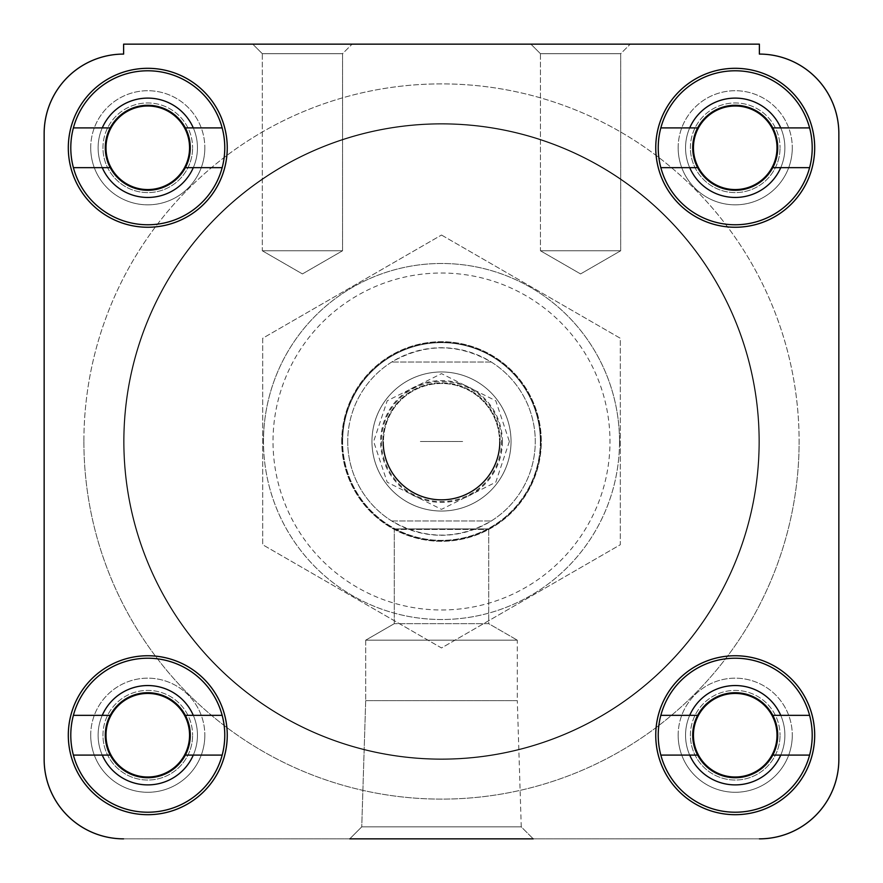 <?xml version="1.0" encoding="UTF-8"?>
<svg xmlns="http://www.w3.org/2000/svg" width="883" height="883" viewBox="0 0 883 883"><rect width="100%" height="100%" fill="white"/><g stroke="black" fill="none" stroke-linecap="round" stroke-linejoin="round"><path stroke-width="0.66" stroke-dasharray="4.42 3.31" d="M685.55 735.219A49.669 49.669 0 0 1 735.219 685.55A49.669 49.669 0 0 1 784.888 735.219A49.669 49.669 0 0 1 735.219 784.888A49.669 49.669 0 0 1 685.55 735.219A49.669 49.669 0 0 1 735.219 685.55A49.669 49.669 0 0 1 784.888 735.219A49.669 49.669 0 0 1 735.219 784.888A49.669 49.669 0 0 1 685.55 735.219A49.669 49.669 0 0 0 735.219 784.888A49.669 49.669 0 0 0 784.888 735.219A49.669 49.669 0 0 0 735.219 685.55A49.669 49.669 0 0 0 685.55 735.219A49.669 49.669 0 0 1 735.219 685.55A49.669 49.669 0 0 1 784.888 735.219A49.669 49.669 0 0 0 735.219 685.55A49.669 49.669 0 0 0 685.55 735.219A49.669 49.669 0 0 1 735.219 685.55A49.669 49.669 0 0 1 784.888 735.219A49.669 49.669 0 0 0 735.219 685.55A49.669 49.669 0 0 0 685.55 735.219A49.669 49.669 0 0 0 735.219 784.888A49.669 49.669 0 0 0 784.888 735.219A49.669 49.669 0 0 1 735.219 784.888A49.669 49.669 0 0 1 685.55 735.219A49.669 49.669 0 0 0 735.219 784.888A49.669 49.669 0 0 0 784.888 735.219A49.669 49.669 0 0 1 735.219 784.888A49.669 49.669 0 0 1 685.55 735.219M692.725 735.219A42.505 42.505 0 0 1 735.219 692.725A42.505 42.505 0 0 1 777.724 735.219A42.505 42.505 0 0 1 735.219 777.724A42.505 42.505 0 0 1 692.725 735.219A42.505 42.505 0 0 1 735.219 692.725A42.505 42.505 0 0 1 777.724 735.219A42.505 42.505 0 0 1 735.219 777.724A42.505 42.505 0 0 1 692.725 735.219A42.505 42.505 0 0 0 735.219 777.724A42.505 42.505 0 0 0 777.724 735.219A42.505 42.505 0 0 0 735.219 692.725A42.505 42.505 0 0 0 692.725 735.219M98.112 735.219A49.669 49.669 0 0 1 147.781 685.55A49.669 49.669 0 0 1 197.45 735.219A49.669 49.669 0 0 1 147.781 784.888A49.669 49.669 0 0 1 98.112 735.219A49.669 49.669 0 0 1 147.781 685.55A49.669 49.669 0 0 1 197.45 735.219A49.669 49.669 0 0 1 147.781 784.888A49.669 49.669 0 0 1 98.112 735.219A49.669 49.669 0 0 0 147.781 784.888A49.669 49.669 0 0 0 197.45 735.219A49.669 49.669 0 0 0 147.781 685.55A49.669 49.669 0 0 0 98.112 735.219A49.669 49.669 0 0 1 147.781 685.55A49.669 49.669 0 0 1 197.45 735.219A49.669 49.669 0 0 0 147.781 685.55A49.669 49.669 0 0 0 98.112 735.219A49.669 49.669 0 0 1 147.781 685.55A49.669 49.669 0 0 1 197.45 735.219A49.669 49.669 0 0 0 147.781 685.55A49.669 49.669 0 0 0 98.112 735.219A49.669 49.669 0 0 0 147.781 784.888A49.669 49.669 0 0 0 197.45 735.219A49.669 49.669 0 0 1 147.781 784.888A49.669 49.669 0 0 1 98.112 735.219A49.669 49.669 0 0 0 147.781 784.888A49.669 49.669 0 0 0 197.45 735.219A49.669 49.669 0 0 1 147.781 784.888A49.669 49.669 0 0 1 98.112 735.219M105.276 735.219A42.505 42.505 0 0 1 147.781 692.725A42.505 42.505 0 0 1 190.275 735.219A42.505 42.505 0 0 1 147.781 777.724A42.505 42.505 0 0 1 105.276 735.219A42.505 42.505 0 0 1 147.781 692.725A42.505 42.505 0 0 1 190.275 735.219A42.505 42.505 0 0 1 147.781 777.724A42.505 42.505 0 0 1 105.276 735.219A42.505 42.505 0 0 0 147.781 777.724A42.505 42.505 0 0 0 190.275 735.219A42.505 42.505 0 0 0 147.781 692.725A42.505 42.505 0 0 0 105.276 735.219M98.112 147.781A49.669 49.669 0 0 1 147.781 98.112A49.669 49.669 0 0 1 197.45 147.781A49.669 49.669 0 0 1 147.781 197.45A49.669 49.669 0 0 1 98.112 147.781A49.669 49.669 0 0 1 147.781 98.112A49.669 49.669 0 0 1 197.45 147.781A49.669 49.669 0 0 1 147.781 197.45A49.669 49.669 0 0 1 98.112 147.781A49.669 49.669 0 0 0 147.781 197.45A49.669 49.669 0 0 0 197.45 147.781A49.669 49.669 0 0 0 147.781 98.112A49.669 49.669 0 0 0 98.112 147.781A49.669 49.669 0 0 1 147.781 98.112A49.669 49.669 0 0 1 197.45 147.781A49.669 49.669 0 0 0 147.781 98.112A49.669 49.669 0 0 0 98.112 147.781A49.669 49.669 0 0 1 147.781 98.112A49.669 49.669 0 0 1 197.45 147.781A49.669 49.669 0 0 0 147.781 98.112A49.669 49.669 0 0 0 98.112 147.781A49.669 49.669 0 0 0 147.781 197.45A49.669 49.669 0 0 0 197.45 147.781A49.669 49.669 0 0 1 147.781 197.45A49.669 49.669 0 0 1 98.112 147.781A49.669 49.669 0 0 0 147.781 197.45A49.669 49.669 0 0 0 197.45 147.781A49.669 49.669 0 0 1 147.781 197.45A49.669 49.669 0 0 1 98.112 147.781M105.276 147.781A42.505 42.505 0 0 1 147.781 105.276A42.505 42.505 0 0 1 190.275 147.781A42.505 42.505 0 0 1 147.781 190.275A42.505 42.505 0 0 1 105.276 147.781A42.505 42.505 0 0 1 147.781 105.276A42.505 42.505 0 0 1 190.275 147.781A42.505 42.505 0 0 1 147.781 190.275A42.505 42.505 0 0 1 105.276 147.781A42.505 42.505 0 0 0 147.781 190.275A42.505 42.505 0 0 0 190.275 147.781A42.505 42.505 0 0 0 147.781 105.276A42.505 42.505 0 0 0 105.276 147.781M685.55 147.781A49.669 49.669 0 0 1 735.219 98.112A49.669 49.669 0 0 1 784.888 147.781A49.669 49.669 0 0 1 735.219 197.45A49.669 49.669 0 0 1 685.55 147.781A49.669 49.669 0 0 1 735.219 98.112A49.669 49.669 0 0 1 784.888 147.781A49.669 49.669 0 0 1 735.219 197.45A49.669 49.669 0 0 1 685.55 147.781A49.669 49.669 0 0 0 735.219 197.45A49.669 49.669 0 0 0 784.888 147.781A49.669 49.669 0 0 0 735.219 98.112A49.669 49.669 0 0 0 685.55 147.781A49.669 49.669 0 0 1 735.219 98.112A49.669 49.669 0 0 1 784.888 147.781A49.669 49.669 0 0 0 735.219 98.112A49.669 49.669 0 0 0 685.55 147.781A49.669 49.669 0 0 1 735.219 98.112A49.669 49.669 0 0 1 784.888 147.781A49.669 49.669 0 0 0 735.219 98.112A49.669 49.669 0 0 0 685.55 147.781A49.669 49.669 0 0 0 735.219 197.45A49.669 49.669 0 0 0 784.888 147.781A49.669 49.669 0 0 1 735.219 197.45A49.669 49.669 0 0 1 685.55 147.781A49.669 49.669 0 0 0 735.219 197.45A49.669 49.669 0 0 0 784.888 147.781A49.669 49.669 0 0 1 735.219 197.45A49.669 49.669 0 0 1 685.55 147.781M692.725 147.781A42.505 42.505 0 0 1 735.219 105.276A42.505 42.505 0 0 1 777.724 147.781A42.505 42.505 0 0 1 735.219 190.275A42.505 42.505 0 0 1 692.725 147.781A42.505 42.505 0 0 1 735.219 105.276A42.505 42.505 0 0 1 777.724 147.781A42.505 42.505 0 0 1 735.219 190.275A42.505 42.505 0 0 1 692.725 147.781A42.505 42.505 0 0 0 735.219 190.275A42.505 42.505 0 0 0 777.724 147.781A42.505 42.505 0 0 0 735.219 105.276A42.505 42.505 0 0 0 692.725 147.781M394.293 529.447L488.707 529.447L394.293 529.447L394.293 623.663L365.694 640.175L365.694 700.627L361.743 826.874L521.257 826.874L533.233 838.85L349.767 838.85L533.233 838.85L349.767 838.85L533.233 838.85L521.257 826.874L361.743 826.874L349.767 838.85L533.233 838.85M540.451 53.697L530.904 44.15L630.241 44.15L530.904 44.15L630.241 44.15L530.904 44.15L540.451 53.697L540.451 250.772L620.694 250.772L540.451 250.772L620.694 250.772L540.451 250.772L580.572 273.929L620.694 250.772L620.694 53.697L630.241 44.15L620.694 53.697L540.451 53.697L620.694 53.697L620.694 250.772L580.572 273.929L540.451 250.772L540.451 53.697L620.694 53.697L540.451 53.697M262.306 53.697L252.759 44.15L352.096 44.15L252.759 44.15L352.096 44.15L252.759 44.15L262.306 53.697L262.306 250.772L342.549 250.772L262.306 250.772L342.549 250.772L262.306 250.772L302.428 273.929L342.549 250.772L342.549 53.697L352.096 44.15L342.549 53.697L262.306 53.697L342.549 53.697L342.549 250.772L302.428 273.929L262.306 250.772L262.306 53.697L342.549 53.697L262.306 53.697M619.513 441.5A178.013 178.013 0 0 1 441.5 619.513A178.013 178.013 0 0 1 263.487 441.5A178.013 178.013 0 0 0 441.5 619.513A178.013 178.013 0 0 0 619.513 441.5A178.013 178.013 0 0 0 441.5 263.487A178.013 178.013 0 0 0 263.487 441.5A178.013 178.013 0 0 1 441.5 263.487A178.013 178.013 0 0 1 619.513 441.5M758.905 441.5A317.405 317.405 0 0 1 441.5 758.905A317.405 317.405 0 0 1 124.095 441.5A317.405 317.405 0 0 1 441.5 124.095A317.405 317.405 0 0 1 758.905 441.5A317.405 317.405 0 0 1 441.5 758.905A317.405 317.405 0 0 1 124.095 441.5A317.405 317.405 0 0 1 441.5 124.095A317.405 317.405 0 0 1 758.905 441.5A317.405 317.405 0 0 0 441.5 124.095A317.405 317.405 0 0 0 124.095 441.5A317.405 317.405 0 0 0 441.5 758.905A317.405 317.405 0 0 0 758.905 441.5A317.405 317.405 0 0 0 441.5 124.095A317.405 317.405 0 0 0 124.095 441.5A317.405 317.405 0 0 0 441.5 758.905A317.405 317.405 0 0 0 758.905 441.5A317.405 317.405 0 0 1 441.5 758.905A317.405 317.405 0 0 1 124.095 441.5A317.405 317.405 0 0 0 441.5 758.905A317.405 317.405 0 0 0 758.905 441.5A317.405 317.405 0 0 0 441.5 124.095A317.405 317.405 0 0 0 124.095 441.5A317.405 317.405 0 0 1 441.5 124.095A317.405 317.405 0 0 1 758.905 441.5M488.707 529.447L488.707 623.663L394.293 623.663L488.707 623.663L517.306 640.175L365.694 640.175L517.306 640.175L517.306 700.627L365.694 700.627L517.306 700.627L521.257 826.874L361.743 826.874L349.767 838.85M441.5 609.976A168.476 168.476 0 0 0 609.976 441.5A168.476 168.476 0 0 0 441.5 273.024A168.476 168.476 0 0 0 273.024 441.5A168.476 168.476 0 0 0 441.5 609.976M341.688 441.5A99.812 99.812 0 0 1 441.5 341.688A99.812 99.812 0 0 1 541.312 441.5A99.812 99.812 0 0 1 441.5 541.312A99.812 99.812 0 0 1 341.688 441.5A99.812 99.812 0 0 1 441.5 341.688A99.812 99.812 0 0 1 541.312 441.5A99.812 99.812 0 0 1 441.5 541.312A99.812 99.812 0 0 1 341.688 441.5M441.5 235.033L620.308 338.266L620.308 544.734L441.5 647.967L262.692 544.734L262.692 338.266L441.5 235.033L262.692 338.266L262.692 544.734L441.5 647.967L620.308 544.734L620.308 338.266L441.5 235.033M123.62 838.85L759.38 838.85A79.47 79.47 0 0 0 838.85 759.38L838.85 133.554A79.47 79.47 0 0 0 759.38 54.084A79.47 79.47 0 0 1 838.85 133.554L838.85 759.38A79.47 79.47 0 0 1 759.38 838.85L123.62 838.85A79.47 79.47 0 0 1 44.15 759.38A79.47 79.47 0 0 0 123.62 838.85A79.47 79.47 0 0 1 44.15 759.38L44.15 133.554L44.15 759.38M123.62 54.084A79.47 79.47 0 0 0 44.15 133.554A79.47 79.47 0 0 1 123.62 54.084L123.62 44.15L123.62 54.084L123.62 44.15L759.38 44.15L123.62 44.15L759.38 44.15L759.38 54.084A79.47 79.47 0 0 1 838.85 133.554M83.885 441.5A357.615 357.615 0 0 0 441.5 799.115A357.615 357.615 0 0 0 799.115 441.5A357.615 357.615 0 0 1 441.5 799.115A357.615 357.615 0 0 1 83.885 441.5A357.615 357.615 0 0 1 441.5 83.885A357.615 357.615 0 0 1 799.115 441.5A357.615 357.615 0 0 0 441.5 83.885A357.615 357.615 0 0 0 83.885 441.5M123.62 441.5A317.88 317.88 0 0 1 441.5 123.62A317.88 317.88 0 0 1 759.38 441.5A317.88 317.88 0 0 1 441.5 759.38A317.88 317.88 0 0 1 123.62 441.5A317.88 317.88 0 0 1 441.5 123.62A317.88 317.88 0 0 1 759.38 441.5A317.88 317.88 0 0 1 441.5 759.38A317.88 317.88 0 0 1 123.62 441.5M227.251 735.219A79.47 79.47 0 0 0 147.781 655.749A79.47 79.47 0 0 0 68.311 735.219A79.47 79.47 0 0 0 147.781 814.689A79.47 79.47 0 0 0 227.251 735.219M814.689 735.219A79.47 79.47 0 0 0 735.219 655.749A79.47 79.47 0 0 0 655.749 735.219A79.47 79.47 0 0 0 735.219 814.689A79.47 79.47 0 0 0 814.689 735.219M814.689 147.781A79.47 79.47 0 0 0 735.219 68.311A79.47 79.47 0 0 0 655.749 147.781A79.47 79.47 0 0 0 735.219 227.251A79.47 79.47 0 0 0 814.689 147.781M227.251 147.781A79.47 79.47 0 0 0 147.781 68.311A79.47 79.47 0 0 0 68.311 147.781A79.47 79.47 0 0 0 147.781 227.251A79.47 79.47 0 0 0 227.251 147.781M90.717 735.219A57.064 57.064 0 0 1 147.781 678.166A57.064 57.064 0 0 1 204.834 735.219A57.064 57.064 0 0 0 147.781 678.166A57.064 57.064 0 0 0 90.717 735.219A57.064 57.064 0 0 0 147.781 792.283A57.064 57.064 0 0 0 204.834 735.219A57.064 57.064 0 0 1 147.781 792.283A57.064 57.064 0 0 1 90.717 735.219M678.166 735.219A57.064 57.064 0 0 1 735.219 678.166A57.064 57.064 0 0 1 792.283 735.219A57.064 57.064 0 0 0 735.219 678.166A57.064 57.064 0 0 0 678.166 735.219A57.064 57.064 0 0 0 735.219 792.283A57.064 57.064 0 0 0 792.283 735.219A57.064 57.064 0 0 1 735.219 792.283A57.064 57.064 0 0 1 678.166 735.219M678.166 147.781A57.064 57.064 0 0 1 735.219 90.717A57.064 57.064 0 0 1 792.283 147.781A57.064 57.064 0 0 0 735.219 90.717A57.064 57.064 0 0 0 678.166 147.781A57.064 57.064 0 0 0 735.219 204.834A57.064 57.064 0 0 0 792.283 147.781A57.064 57.064 0 0 1 735.219 204.834A57.064 57.064 0 0 1 678.166 147.781M90.717 147.781A57.064 57.064 0 0 1 147.781 90.717A57.064 57.064 0 0 1 204.834 147.781A57.064 57.064 0 0 0 147.781 90.717A57.064 57.064 0 0 0 90.717 147.781A57.064 57.064 0 0 0 147.781 204.834A57.064 57.064 0 0 0 204.834 147.781A57.064 57.064 0 0 1 147.781 204.834A57.064 57.064 0 0 1 90.717 147.781M365.694 700.627L361.743 826.874L521.257 826.874L517.306 700.627L365.694 700.627L517.306 700.627L517.306 640.175L365.694 640.175L365.694 700.627M540.837 441.5A99.338 99.338 0 0 0 441.5 342.163A99.338 99.338 0 0 0 342.163 441.5A99.338 99.338 0 0 1 441.5 342.163A99.338 99.338 0 0 1 540.837 441.5A99.338 99.338 0 0 1 441.5 540.837A99.338 99.338 0 0 1 342.163 441.5A99.338 99.338 0 0 0 441.5 540.837A99.338 99.338 0 0 0 540.837 441.5M394.293 623.663L365.694 640.175L517.306 640.175L488.707 623.663L394.293 623.663L488.707 623.663L488.707 528.906L394.293 528.906L394.293 623.663M394.293 528.906L488.707 528.906M759.38 838.85A79.47 79.47 0 0 0 838.85 759.38M224.768 735.219A76.987 76.987 0 0 0 147.781 658.232A76.987 76.987 0 0 0 70.783 735.219A76.987 76.987 0 0 0 147.781 812.217A76.987 76.987 0 0 0 224.768 735.219M185.353 755.086L222.163 755.086M222.163 715.351L185.353 715.351M110.209 715.351L73.399 715.351M73.399 755.086L110.209 755.086M224.768 147.781A76.987 76.987 0 0 0 147.781 70.783A76.987 76.987 0 0 0 70.783 147.781A76.987 76.987 0 0 0 147.781 224.768A76.987 76.987 0 0 0 224.768 147.781M185.353 167.649L222.163 167.649M222.163 127.914L185.353 127.914M110.209 127.914L73.399 127.914M73.399 167.649L110.209 167.649M812.217 147.781A76.987 76.987 0 0 0 735.219 70.783A76.987 76.987 0 0 0 658.232 147.781A76.987 76.987 0 0 0 735.219 224.768A76.987 76.987 0 0 0 812.217 147.781M772.791 167.649L809.601 167.649M809.601 127.914L772.791 127.914M697.647 127.914L660.837 127.914M660.837 167.649L697.647 167.649M812.217 735.219A76.987 76.987 0 0 0 735.219 658.232A76.987 76.987 0 0 0 658.232 735.219A76.987 76.987 0 0 0 735.219 812.217A76.987 76.987 0 0 0 812.217 735.219M772.791 755.086L809.601 755.086M809.601 715.351L772.791 715.351M697.647 715.351L660.837 715.351M660.837 755.086L697.647 755.086M102.958 735.219A44.823 44.823 0 0 1 147.781 690.396A44.823 44.823 0 0 1 192.604 735.219A44.823 44.823 0 0 0 147.781 690.396A44.823 44.823 0 0 0 102.958 735.219A44.823 44.823 0 0 0 147.781 780.042A44.823 44.823 0 0 0 192.604 735.219A44.823 44.823 0 0 1 147.781 780.042A44.823 44.823 0 0 1 102.958 735.219M189.569 735.219A41.788 41.788 0 0 0 147.781 693.431A41.788 41.788 0 0 0 105.993 735.219A41.788 41.788 0 0 0 147.781 777.007A41.788 41.788 0 0 0 189.569 735.219M102.958 147.781A44.823 44.823 0 0 1 147.781 102.958A44.823 44.823 0 0 1 192.604 147.781A44.823 44.823 0 0 0 147.781 102.958A44.823 44.823 0 0 0 102.958 147.781A44.823 44.823 0 0 0 147.781 192.604A44.823 44.823 0 0 0 192.604 147.781A44.823 44.823 0 0 1 147.781 192.604A44.823 44.823 0 0 1 102.958 147.781M189.569 147.781A41.788 41.788 0 0 0 147.781 105.993A41.788 41.788 0 0 0 105.993 147.781A41.788 41.788 0 0 0 147.781 189.569A41.788 41.788 0 0 0 189.569 147.781M690.396 147.781A44.823 44.823 0 0 1 735.219 102.958A44.823 44.823 0 0 1 780.042 147.781A44.823 44.823 0 0 0 735.219 102.958A44.823 44.823 0 0 0 690.396 147.781A44.823 44.823 0 0 0 735.219 192.604A44.823 44.823 0 0 0 780.042 147.781A44.823 44.823 0 0 1 735.219 192.604A44.823 44.823 0 0 1 690.396 147.781M777.007 147.781A41.788 41.788 0 0 0 735.219 105.993A41.788 41.788 0 0 0 693.431 147.781A41.788 41.788 0 0 0 735.219 189.569A41.788 41.788 0 0 0 777.007 147.781M690.396 735.219A44.823 44.823 0 0 1 735.219 690.396A44.823 44.823 0 0 1 780.042 735.219A44.823 44.823 0 0 0 735.219 690.396A44.823 44.823 0 0 0 690.396 735.219A44.823 44.823 0 0 0 735.219 780.042A44.823 44.823 0 0 0 780.042 735.219A44.823 44.823 0 0 1 735.219 780.042A44.823 44.823 0 0 1 690.396 735.219M777.007 735.219A41.788 41.788 0 0 0 735.219 693.431A41.788 41.788 0 0 0 693.431 735.219A41.788 41.788 0 0 0 735.219 777.007A41.788 41.788 0 0 0 777.007 735.219M499.513 441.5A58.013 58.013 0 0 1 441.5 499.513A58.013 58.013 0 0 1 383.487 441.5A58.013 58.013 0 0 0 441.5 499.513A58.013 58.013 0 0 0 499.513 441.5A58.013 58.013 0 0 0 441.5 383.487A58.013 58.013 0 0 0 383.487 441.5A58.013 58.013 0 0 1 441.5 383.487A58.013 58.013 0 0 1 499.513 441.5A58.013 58.013 0 0 0 441.5 383.487A58.013 58.013 0 0 0 383.487 441.5M382.847 441.5A58.653 58.653 0 0 1 441.5 382.847A58.653 58.653 0 0 1 500.153 441.5A58.653 58.653 0 0 0 441.5 382.847A58.653 58.653 0 0 0 382.847 441.5A58.653 58.653 0 0 0 441.5 500.153A58.653 58.653 0 0 0 500.153 441.5A58.653 58.653 0 0 1 441.5 500.153A58.653 58.653 0 0 1 382.847 441.5A58.653 58.653 0 0 0 441.5 500.153A58.653 58.653 0 0 0 500.153 441.5M540.363 441.5A98.863 98.863 0 0 1 441.5 540.363A98.863 98.863 0 0 1 342.637 441.5A98.863 98.863 0 0 0 441.5 540.363A98.863 98.863 0 0 0 540.363 441.5A98.863 98.863 0 0 0 441.5 342.637A98.863 98.863 0 0 0 342.637 441.5A98.863 98.863 0 0 1 441.5 342.637A98.863 98.863 0 0 1 540.363 441.5M347.725 441.5A93.775 93.775 0 0 0 441.5 535.275A93.775 93.775 0 0 0 535.275 441.5A93.775 93.775 0 0 0 441.5 347.725A93.775 93.775 0 0 0 391.721 520.97C424.911 539.822 458.089 539.822 491.279 520.97A93.775 93.775 0 0 0 491.279 362.03C458.089 343.178 424.911 343.178 391.721 362.03A93.775 93.775 0 0 0 347.725 441.5M371.964 441.5A69.536 69.536 0 0 0 441.5 511.036A69.536 69.536 0 0 0 511.036 441.5A69.536 69.536 0 0 0 441.5 371.964A69.536 69.536 0 0 0 371.964 441.5A69.536 69.536 0 0 0 441.5 511.036A69.536 69.536 0 0 0 511.036 441.5A69.536 69.536 0 0 0 441.5 371.964A69.536 69.536 0 0 0 371.964 441.5M381.423 441.5A60.077 60.077 0 0 0 441.5 501.577A60.077 60.077 0 0 0 501.577 441.5A60.077 60.077 0 0 0 441.5 381.423A60.077 60.077 0 0 0 381.423 441.5M491.279 362.03L391.721 362.03L491.279 362.03M391.721 520.97L491.279 520.97L391.721 520.97M509.37 441.5L495.793 482.217L441.5 509.37L387.207 482.217L373.63 441.5L387.207 400.783L441.5 373.63L495.793 400.783L509.37 441.5M420.363 441.5L462.637 441.5L420.363 441.5M502.394 441.5A60.894 60.894 0 0 1 441.5 502.394A60.894 60.894 0 0 1 380.606 441.5A60.894 60.894 0 0 1 441.5 380.606A60.894 60.894 0 0 1 502.394 441.5"/><path stroke-width="1.32" d="M533.233 838.85L349.767 838.85M123.62 54.084A79.47 79.47 0 0 0 44.15 133.554L44.15 759.38L44.15 133.554A79.47 79.47 0 0 1 123.62 54.084L123.62 44.15L759.38 44.15L759.38 54.084A79.47 79.47 0 0 1 838.85 133.554L838.85 759.38L838.85 133.554M227.251 735.219A79.47 79.47 0 0 0 147.781 655.749A79.47 79.47 0 0 0 68.311 735.219A79.47 79.47 0 0 0 147.781 814.689A79.47 79.47 0 0 0 227.251 735.219M814.689 735.219A79.47 79.47 0 0 0 735.219 655.749A79.47 79.47 0 0 0 655.749 735.219A79.47 79.47 0 0 0 735.219 814.689A79.47 79.47 0 0 0 814.689 735.219M814.689 147.781A79.47 79.47 0 0 0 735.219 68.311A79.47 79.47 0 0 0 655.749 147.781A79.47 79.47 0 0 0 735.219 227.251A79.47 79.47 0 0 0 814.689 147.781M227.251 147.781A79.47 79.47 0 0 0 147.781 68.311A79.47 79.47 0 0 0 68.311 147.781A79.47 79.47 0 0 0 147.781 227.251A79.47 79.47 0 0 0 227.251 147.781M838.85 759.38A79.47 79.47 0 0 1 759.38 838.85M123.62 838.85A79.47 79.47 0 0 1 44.15 759.38M222.163 715.351A76.987 76.987 0 0 1 147.781 812.217A76.987 76.987 0 0 1 73.399 715.351A76.987 76.987 0 0 1 222.163 715.351L185.353 715.351A42.505 42.505 0 0 1 147.781 777.724A42.505 42.505 0 0 1 110.209 715.351A42.505 42.505 0 0 1 185.353 715.351M222.163 755.086L193.3 755.086A49.669 49.669 0 0 1 102.251 755.086L73.399 755.086M193.3 755.086L185.353 755.086M73.399 715.351L102.251 715.351A49.669 49.669 0 0 1 193.3 715.351M102.251 715.351L110.209 715.351M110.209 755.086L102.251 755.086M222.163 127.914A76.987 76.987 0 0 1 147.781 224.768A76.987 76.987 0 0 1 73.399 127.914A76.987 76.987 0 0 1 222.163 127.914L185.353 127.914A42.505 42.505 0 0 1 147.781 190.275A42.505 42.505 0 0 1 110.209 127.914A42.505 42.505 0 0 1 185.353 127.914M222.163 167.649L193.3 167.649A49.669 49.669 0 0 1 102.251 167.649L73.399 167.649M193.3 167.649L185.353 167.649M73.399 127.914L102.251 127.914A49.669 49.669 0 0 1 193.3 127.914M102.251 127.914L110.209 127.914M110.209 167.649L102.251 167.649M809.601 127.914A76.987 76.987 0 0 1 735.219 224.768A76.987 76.987 0 0 1 660.837 127.914A76.987 76.987 0 0 1 809.601 127.914L772.791 127.914A42.505 42.505 0 0 1 735.219 190.275A42.505 42.505 0 0 1 697.647 127.914A42.505 42.505 0 0 1 772.791 127.914M809.601 167.649L780.749 167.649A49.669 49.669 0 0 1 689.7 167.649L660.837 167.649M780.749 167.649L772.791 167.649M660.837 127.914L689.7 127.914A49.669 49.669 0 0 1 780.749 127.914M689.7 127.914L697.647 127.914M697.647 167.649L689.7 167.649M809.601 715.351A76.987 76.987 0 0 1 735.219 812.217A76.987 76.987 0 0 1 660.837 715.351A76.987 76.987 0 0 1 809.601 715.351L772.791 715.351A42.505 42.505 0 0 1 735.219 777.724A42.505 42.505 0 0 1 697.647 715.351A42.505 42.505 0 0 1 772.791 715.351M809.601 755.086L780.749 755.086A49.669 49.669 0 0 1 689.7 755.086L660.837 755.086M780.749 755.086L772.791 755.086M660.837 715.351L689.7 715.351A49.669 49.669 0 0 1 780.749 715.351M689.7 715.351L697.647 715.351M697.647 755.086L689.7 755.086M105.993 735.219A41.788 41.788 0 0 1 147.781 693.431A41.788 41.788 0 0 1 189.569 735.219A41.788 41.788 0 0 1 147.781 777.007A41.788 41.788 0 0 1 105.993 735.219M105.993 147.781A41.788 41.788 0 0 1 147.781 105.993A41.788 41.788 0 0 1 189.569 147.781A41.788 41.788 0 0 1 147.781 189.569A41.788 41.788 0 0 1 105.993 147.781M693.431 147.781A41.788 41.788 0 0 1 735.219 105.993A41.788 41.788 0 0 1 777.007 147.781A41.788 41.788 0 0 1 735.219 189.569A41.788 41.788 0 0 1 693.431 147.781M693.431 735.219A41.788 41.788 0 0 1 735.219 693.431A41.788 41.788 0 0 1 777.007 735.219A41.788 41.788 0 0 1 735.219 777.007A41.788 41.788 0 0 1 693.431 735.219"/></g></svg>
